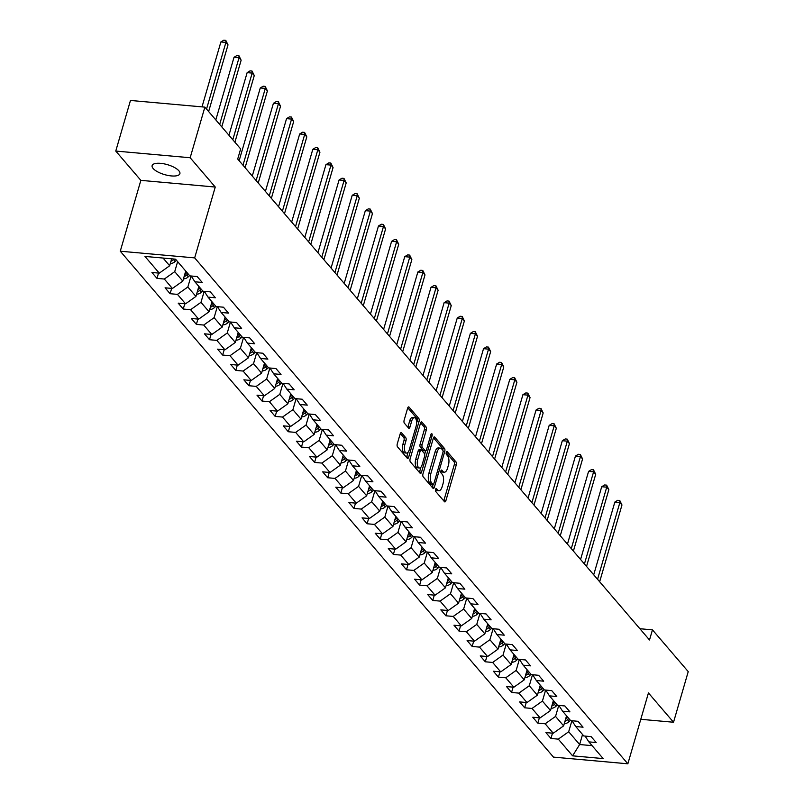 <?xml version="1.0" encoding="UTF-8"?>
<svg xmlns="http://www.w3.org/2000/svg" width="804" height="804" viewBox="0 0 804 804"><rect width="100%" height="100%" fill="white"/><g stroke="black" fill="none" stroke-linecap="round" stroke-linejoin="round"><path stroke-width="1.21" d="M435.537 489.385A1.548 0.693 95.1 0 0 435.708 491.455L444.491 501.706A2.221 0.995 95.1 0 0 444.863 501.927A2.221 0.995 95.1 0 0 445.888 500.681L456.28 464.913A2.221 0.995 95.1 0 0 456.029 461.958L447.255 451.707A1.548 0.693 95.1 0 0 446.994 451.557A1.548 0.693 95.1 0 0 446.27 452.421A1.548 0.693 95.1 0 0 446.441 454.491L447.587 455.818A7.095 3.176 95.1 0 1 448.381 465.265L447.516 468.25A7.095 3.176 95.1 0 1 444.23 472.219A7.095 3.176 95.1 0 1 443.024 471.516L441.888 470.189A1.548 0.693 95.1 0 0 441.617 470.038A1.548 0.693 95.1 0 0 440.904 470.903A1.548 0.693 95.1 0 0 441.074 472.973L442.21 474.3A7.095 3.176 95.1 0 1 443.014 483.747L442.14 486.721A7.095 3.176 95.1 0 1 438.863 490.701A7.095 3.176 95.1 0 1 437.657 489.998L436.512 488.671A1.548 0.693 95.1 0 0 436.25 488.51A1.548 0.693 95.1 0 0 435.537 489.385M153.142 168.488A14.452 5.176 -163.8 0 0 168.046 175.453A14.452 5.176 -163.8 0 0 179.885 173.674A14.452 5.176 -163.8 0 0 178.88 170.8A14.452 5.176 -163.8 0 0 163.976 163.825A14.452 5.176 -163.8 0 0 152.137 165.604A14.452 5.176 -163.8 0 0 153.142 168.488M401.588 432.833A2.221 0.995 95.1 0 0 401.206 432.612A2.221 0.995 95.1 0 0 400.181 433.858L397.266 443.888A2.221 0.995 95.1 0 0 397.518 446.843L407.266 458.23A2.221 0.995 95.1 0 0 407.638 458.451A2.221 0.995 95.1 0 0 408.663 457.205L419.055 421.437A2.221 0.995 95.1 0 0 418.814 418.492L409.055 407.105A2.221 0.995 95.1 0 0 408.683 406.884A2.221 0.995 95.1 0 0 407.658 408.12L404.131 420.251A2.221 0.995 95.1 0 0 404.382 423.195L408.553 428.07A2.221 0.995 95.1 0 0 408.934 428.291A2.221 0.995 95.1 0 0 409.96 427.045L411.708 421.035A5.929 2.653 95.1 0 1 414.442 417.718A5.929 2.653 95.1 0 1 416.13 426.2L409.286 449.748A5.929 2.653 95.1 0 1 406.543 453.074A5.929 2.653 95.1 0 1 404.864 444.582L406 440.662A2.221 0.995 95.1 0 0 405.759 437.708L401.588 432.833L400.794 432.763M215.251 187.041L190.166 157.745L204.869 107.133L130.469 100.45L115.766 151.062L140.851 180.357L120.268 251.21L194.668 257.893L215.251 187.041L140.851 180.357M640.788 719.299L673.531 722.243L648.446 692.947L627.854 763.8L194.668 257.893M673.531 722.243L688.234 671.631L652.456 629.854L639.884 628.718M204.869 107.133L240.647 148.911L237.703 159.031L649.511 639.974L652.456 629.854M422.964 473.908A2.221 0.995 95.1 0 0 423.216 476.852L432.964 488.239A2.221 0.995 95.1 0 0 433.336 488.46A2.221 0.995 95.1 0 0 434.361 487.224L444.753 451.456A2.221 0.995 95.1 0 0 444.511 448.501L434.753 437.115A2.221 0.995 95.1 0 0 434.381 436.894A2.221 0.995 95.1 0 0 433.356 438.14L422.964 473.908M420.11 473.234L410.362 461.848A2.221 0.995 95.1 0 1 410.11 458.893L420.502 423.135A2.221 0.995 95.1 0 1 421.527 421.889A2.221 0.995 95.1 0 1 421.909 422.11L426.08 426.984A2.221 0.995 95.1 0 1 426.331 429.929L422.12 444.441A2.221 0.995 95.1 0 0 422.361 447.396L425.135 450.622A2.221 0.995 95.1 0 0 425.507 450.843A2.221 0.995 95.1 0 0 426.532 449.597L430.924 434.502A1.548 0.693 95.1 0 1 431.637 433.627A1.548 0.693 95.1 0 1 432.08 435.848L421.517 472.219A2.221 0.995 95.1 0 1 420.492 473.455A2.221 0.995 95.1 0 1 420.11 473.234M120.268 251.21L553.464 757.117L627.854 763.8M156.981 278.375L164.328 279.038L172.408 288.475L165.071 287.812L170.116 293.711L177.453 294.375L185.543 303.811L178.197 303.148L183.252 309.048L190.588 309.711L198.668 319.148L191.332 318.484L196.387 324.384L203.724 325.047L211.804 334.484L204.467 333.821L209.512 339.72L216.849 340.383L224.939 349.82L217.593 349.157L222.648 355.056L229.984 355.72L238.064 365.157L230.728 364.493L235.783 370.393L243.12 371.056L251.2 380.493L243.863 379.83L248.908 385.729L256.255 386.392L264.335 395.829L256.989 395.166L262.044 401.065L269.38 401.729L277.46 411.166L270.124 410.502L275.179 416.402L282.516 417.065L290.596 426.502L283.259 425.839L288.304 431.738L295.651 432.401L303.731 441.838L296.385 441.175L301.44 447.074L308.776 447.738L316.856 457.174L309.52 456.511L314.575 462.411L321.912 463.074L329.992 472.511L322.655 471.847L327.7 477.747L335.047 478.41L343.127 487.847L335.791 487.184L340.836 493.083L348.172 493.746L356.252 503.183L348.916 502.52L353.971 508.419L361.308 509.083L369.388 518.52L362.051 517.866L367.096 523.756L374.443 524.419L382.523 533.856L375.187 533.203L380.232 539.092L387.568 539.755L395.648 549.192L388.312 548.539L393.367 554.428L400.704 555.092L408.784 564.529L401.447 563.875L406.502 569.775L413.839 570.428L421.919 579.865L414.583 579.212L419.628 585.111L426.964 585.764L435.054 595.201L427.708 594.548L432.763 600.447L440.1 601.101L448.18 610.537L440.843 609.884L445.898 615.784L453.235 616.437L461.315 625.874L453.979 625.221L459.024 631.12L466.36 631.773L474.45 641.21L467.104 640.557L472.159 646.456L479.496 647.109L487.576 656.546L480.239 655.893L485.294 661.792L492.631 662.446L500.711 671.883L493.375 671.229L498.42 677.129L505.766 677.782L513.846 687.219L506.5 686.566L511.555 692.465L518.892 693.118L526.972 702.555L519.635 701.902L524.69 707.801L532.027 708.455L540.107 717.892L532.771 717.238L537.816 723.138L545.162 723.791L553.242 733.228L545.896 732.575L550.951 738.474L558.288 739.127L572.599 755.84L603.161 758.584L588.85 741.871L596.196 742.534L591.141 736.635L583.804 735.972L575.724 726.535L583.061 727.198L578.006 721.299L570.669 720.635L562.589 711.198L569.925 711.862L564.88 705.962L557.534 705.299L549.454 695.862L556.79 696.525L551.745 690.626L544.409 689.963L536.328 680.526L543.665 681.189L538.61 675.29L531.273 674.626L523.193 665.189L530.529 665.853L525.484 659.953L518.138 659.29L510.058 649.853L517.394 650.516L512.349 644.617L505.012 643.954L496.922 634.517L504.269 635.18L499.214 629.281L491.877 628.617L483.797 619.18L491.133 619.844L486.078 613.944L478.742 613.281L470.662 603.844L477.998 604.507L472.953 598.608L465.616 597.945L457.526 588.508L464.873 589.171L459.818 583.272L452.481 582.609L444.401 573.172L451.737 573.835L446.682 567.936L439.346 567.272L431.266 557.835L438.602 558.499L433.557 552.599L426.21 551.936L418.13 542.499L425.477 543.162L420.422 537.263L413.085 536.6L405.005 527.163L412.341 527.826L407.286 521.927L399.95 521.263L391.87 511.826L399.206 512.49L394.161 506.59L386.814 505.927L378.734 496.49L386.081 497.153L381.026 491.254L373.689 490.591L365.609 481.154L372.945 481.817L367.89 475.918L360.554 475.254L352.474 465.817L359.81 466.481L354.765 460.581L347.418 459.918L339.338 450.481L346.685 451.144L341.63 445.245L334.293 444.582L326.213 435.145L333.549 435.808L328.494 429.909L321.158 429.246L313.078 419.809L320.414 420.472L315.369 414.573L308.022 413.909L299.942 404.472L307.279 405.136L302.234 399.236L294.897 398.573L286.817 389.136L294.153 389.799L289.098 383.9L281.762 383.237L273.682 373.8L281.018 374.453L275.973 368.564L268.626 367.9L260.546 358.463L267.883 359.117L262.838 353.227L255.501 352.564L247.411 343.127L254.757 343.78L249.702 337.891L242.366 337.228L234.286 327.791L241.622 328.444L236.567 322.545L229.23 321.891L221.15 312.454L228.487 313.108L223.442 307.208L216.105 306.555L208.015 297.118L215.361 297.771L210.306 291.872L202.97 291.219L194.89 281.782L202.226 282.435L197.171 276.536L189.834 275.883L175.523 259.169L144.961 256.426L159.272 273.139L151.936 272.476L156.981 278.375L158.529 273.069M185.714 271.069L182.799 281.098L174.719 271.662L177.634 261.632M174.719 271.662L164.328 279.038M182.799 281.098L172.408 288.475M194.89 281.782L191.161 276.003M198.849 286.405L195.935 296.435L187.855 286.998L191.05 275.993M187.855 286.998L177.453 294.375M195.935 296.435L185.543 303.811M208.015 297.118L204.286 291.339M211.975 301.741L209.07 311.771L200.98 302.334L204.186 291.329M200.98 302.334L190.588 309.711M209.07 311.771L198.668 319.148M221.15 312.454L217.422 306.676M225.11 317.077L222.195 327.107L214.115 317.67L217.311 306.666M214.115 317.67L203.724 325.047M222.195 327.107L211.804 334.484M234.286 327.791L230.557 322.012M238.245 332.414L235.331 342.444L227.251 333.007L230.446 322.002M227.251 333.007L216.849 340.383M235.331 342.444L224.939 349.82M247.411 343.127L243.682 337.348M251.381 347.75L248.466 357.78L240.386 348.343L243.582 337.338M240.386 348.343L229.984 355.72M248.466 357.78L238.064 365.157M260.546 358.463L256.818 352.685M264.506 363.086L261.591 373.116L253.511 363.679L256.707 352.675M253.511 363.679L243.12 371.056M261.591 373.116L251.2 380.493M273.682 373.8L269.953 368.021M277.641 378.423L274.727 388.453L266.647 379.016L269.842 368.011M266.647 379.016L256.255 386.392M274.727 388.453L264.335 395.829M286.817 389.136L283.078 383.357M290.777 393.759L287.862 403.789L279.782 394.352L282.978 383.347M279.782 394.352L269.38 401.729M287.862 403.789L277.46 411.166M299.942 404.472L296.214 398.694M303.902 409.095L300.987 419.125L292.907 409.688L296.103 398.683M292.907 409.688L282.516 417.065M300.987 419.125L290.596 426.502M313.078 419.809L309.349 414.03M317.037 424.432L314.123 434.461L306.043 425.025L309.238 414.02M306.043 425.025L295.651 432.401M314.123 434.461L303.731 441.838M326.213 435.145L322.484 429.366M330.173 439.768L327.258 449.798L319.178 440.361L322.374 429.356M319.178 440.361L308.776 447.738M327.258 449.798L316.856 457.174M339.338 450.481L335.61 444.702M343.298 455.104L340.383 465.134L332.303 455.697L335.499 444.692M332.303 455.697L321.912 463.074M340.383 465.134L329.992 472.511M352.474 465.817L348.745 460.039M356.433 470.44L353.519 480.47L345.439 471.033L348.634 460.029M345.439 471.033L335.047 478.41M353.519 480.47L343.127 487.847M365.609 481.154L361.88 475.375M369.569 485.777L366.654 495.807L358.574 486.37L361.77 475.365M358.574 486.37L348.172 493.746M366.654 495.807L356.252 503.183M378.734 496.49L375.006 490.711M382.694 501.113L379.779 511.143L371.699 501.706L374.905 490.701M371.699 501.706L361.308 509.083M379.779 511.143L369.388 518.52M391.87 511.826L388.141 506.048M395.829 516.449L392.915 526.479L384.835 517.042L388.03 506.038M384.835 517.042L374.443 524.419M392.915 526.479L382.523 533.856M405.005 527.163L401.276 521.384M408.965 531.786L406.05 541.816L397.97 532.379L401.166 521.374M397.97 532.379L387.568 539.755M406.05 541.816L395.648 549.192M418.13 542.499L414.402 536.72M422.09 547.122L419.185 557.152L411.095 547.715L414.301 536.71M411.095 547.715L400.704 555.092M419.185 557.152L408.784 564.529M431.266 557.835L427.537 552.057M435.225 562.458L432.311 572.488L424.231 563.051L427.426 552.046M424.231 563.051L413.839 570.428M432.311 572.488L421.919 579.865M444.401 573.172L440.672 567.393M448.361 577.795L445.446 587.824L437.366 578.388L440.562 567.383M437.366 578.388L426.964 585.764M445.446 587.824L435.054 595.201M457.526 588.508L453.798 582.729M461.496 593.131L458.581 603.161L450.491 593.724L453.697 582.719M450.491 593.724L440.1 601.101M458.581 603.161L448.18 610.537M470.662 603.844L466.933 598.065M474.621 608.467L471.707 618.497L463.627 609.06L466.822 598.055M463.627 609.06L453.235 616.437M471.707 618.497L461.315 625.874M483.797 619.18L480.068 613.402M487.757 623.803L484.842 633.833L476.762 624.396L479.958 613.392M476.762 624.396L466.36 631.773M484.842 633.833L474.45 641.21M496.922 634.517L493.194 628.738M500.892 639.14L497.977 649.17L489.897 639.733L493.093 628.728M489.897 639.733L479.496 647.109M497.977 649.17L487.576 656.546M510.058 649.853L506.329 644.074M514.017 654.476L511.103 664.506L503.023 655.069L506.218 644.064M503.023 655.069L492.631 662.446M511.103 664.506L500.711 671.883M523.193 665.189L519.464 659.411M527.153 669.822L524.238 679.842L516.158 670.405L519.354 659.401M516.158 670.405L505.766 677.782M524.238 679.842L513.846 687.219M536.328 680.526L532.6 674.747M540.288 685.159L537.374 695.179L529.293 685.742L532.489 674.737M529.293 685.742L518.892 693.118M537.374 695.179L526.972 702.555M549.454 695.862L545.725 690.083M553.413 700.495L550.499 710.515L542.419 701.078L545.614 690.073M542.419 701.078L532.027 708.455M550.499 710.515L540.107 717.892M562.589 711.198L558.86 705.42M566.549 715.831L563.634 725.861L555.554 716.414L558.75 705.409M555.554 716.414L545.162 723.791M563.634 725.861L553.242 733.228M575.724 726.535L571.996 720.756M582.538 734.504L579.634 744.534L568.689 731.751L571.885 720.746M568.689 731.751L558.288 739.127M592.086 745.65L579.634 744.534L572.599 755.84M588.85 741.871L585.121 736.092M190.166 157.745L115.766 151.062M163.061 258.054L169.674 265.762L171.684 258.828M169.674 265.762L159.272 273.139M552.489 733.168L550.951 738.474M539.363 717.831L537.816 723.138M526.228 702.495L524.69 707.801M513.093 687.159L511.555 692.465M499.967 671.822L498.42 677.129M486.832 656.486L485.294 661.792M473.697 641.15L472.159 646.456M460.571 625.813L459.024 631.12M447.436 610.477L445.898 615.784M434.301 595.141L432.763 600.447M421.175 579.795L419.628 585.111M408.04 564.458L406.502 569.775M394.905 549.122L393.367 554.428M381.779 533.786L380.232 539.092M368.644 518.449L367.096 523.756M355.509 503.113L353.971 508.419M342.373 487.777L340.836 493.083M329.248 472.44L327.7 477.747M316.113 457.104L314.575 462.411M302.977 441.768L301.44 447.074M289.852 426.432L288.304 431.738M276.717 411.095L275.179 416.402M263.581 395.759L262.044 401.065M250.456 380.423L248.908 385.729M237.321 365.086L235.783 370.393M224.185 349.75L222.648 355.056M211.06 334.414L209.512 339.72M197.925 319.077L196.387 324.384M184.789 303.741L183.252 309.048M171.664 288.405L170.116 293.711M435.477 489.616L435.637 489.817A7.095 3.176 95.1 0 0 436.853 490.52L438.863 490.701M444.23 472.219L442.22 472.038A7.095 3.176 95.1 0 1 441.014 471.335L440.843 471.144M443.758 500.852A2.221 0.995 95.1 0 0 443.878 500.5L454.27 464.732A2.221 0.995 95.1 0 0 454.019 461.777L446.21 452.662M442.903 450.401A2.221 0.995 95.1 0 0 442.491 448.32L433.477 437.788M432.23 487.395A2.221 0.995 95.1 0 0 432.351 487.043L433.075 484.551M432.864 484.4A1.548 0.693 95.1 0 0 433.125 484.551A1.548 0.693 95.1 0 0 433.838 483.686L442.964 452.29A1.548 0.693 95.1 0 0 442.793 450.22L441.587 448.823A7.095 3.176 95.1 0 0 440.381 448.119A7.095 3.176 95.1 0 0 437.105 452.089L430.864 473.556A7.095 3.176 95.1 0 0 431.658 483.003L432.864 484.4L430.854 484.219A1.548 0.693 95.1 0 0 431.115 484.37A1.548 0.693 95.1 0 0 431.406 484.269M440.381 448.119L438.371 447.939A7.095 3.176 95.1 0 0 435.085 451.908L437.105 452.089M430.854 484.219L429.648 482.822A7.095 3.176 95.1 0 1 428.854 473.375L435.085 451.908M420.623 422.773L424.07 426.803L426.08 426.984M423.909 450.511A2.221 0.995 95.1 0 1 423.497 450.662A2.221 0.995 95.1 0 1 423.125 450.441L420.351 447.215A2.221 0.995 95.1 0 1 420.1 444.26L424.321 429.748A2.221 0.995 95.1 0 0 424.07 426.803M425.668 450.833L424.673 454.23M420.914 467.194L419.507 472.038L421.517 472.219M417.738 459.496A5.929 2.653 95.1 0 0 419.427 467.978A5.929 2.653 95.1 0 0 422.16 464.652L424.572 456.36A2.221 0.995 95.1 0 0 424.321 453.406L421.557 450.17A2.221 0.995 95.1 0 0 421.175 449.949A2.221 0.995 95.1 0 0 420.15 451.195L417.738 459.496L415.728 459.315A5.929 2.653 95.1 0 0 417.417 467.797L419.427 467.978M419.547 449.989A2.221 0.995 95.1 0 0 419.165 449.768A2.221 0.995 95.1 0 0 418.14 451.014L420.15 451.195M415.728 459.315L418.14 451.014M406.543 453.074L404.533 452.893A5.929 2.653 95.1 0 1 402.854 444.401L403.99 440.481A2.221 0.995 95.1 0 0 403.749 437.527L400.302 433.507M414.442 417.718L412.432 417.537A5.929 2.653 95.1 0 0 409.698 420.854L411.708 421.035M407.829 427.215A2.221 0.995 95.1 0 0 407.95 426.864L409.698 420.854M416.613 422.763L417.045 421.266A2.221 0.995 95.1 0 0 416.794 418.311L407.779 407.769M406.533 457.375A2.221 0.995 95.1 0 0 406.653 457.024L408.03 452.29M564.297 723.59A5.98 4.904 -40.6 0 0 569.162 721.55L570.388 720.314M599.663 581.754L621.974 504.962L619.874 502.51L614.849 502.058L593.714 574.8M564.941 721.349A5.98 4.904 -40.6 0 0 567.564 719.68L568.79 718.444M567.785 717.269L566.549 718.495A5.98 4.904 139.4 0 1 565.524 719.349M614.849 502.058L617.753 500.299L619.763 500.48L619.874 502.51L597.563 579.302M619.763 500.48L621.974 504.962M551.162 708.254A5.98 4.904 -40.6 0 0 556.026 706.213L557.262 704.977M586.538 566.418L608.849 489.626L606.739 487.174L601.714 486.721L580.578 559.463M551.815 706.012A5.98 4.904 -40.6 0 0 554.428 704.344L555.664 703.108M554.649 701.932L553.423 703.158A5.98 4.904 139.4 0 1 552.388 704.013M601.714 486.721L604.618 484.963L606.628 485.144L606.739 487.174L584.428 563.966M606.628 485.144L608.849 489.626M538.027 692.917A5.98 4.904 -40.6 0 0 542.891 690.877L544.127 689.641M573.403 551.082L595.714 474.29L593.603 471.827L588.578 471.385L567.443 544.127M538.68 690.676A5.98 4.904 -40.6 0 0 541.293 689.008L542.529 687.772M541.514 686.596L540.288 687.822A5.98 4.904 139.4 0 1 539.263 688.676M588.578 471.385L591.483 469.626L593.493 469.807L593.603 471.827L571.292 548.629M593.493 469.807L595.714 474.29M524.901 677.581A5.98 4.904 -40.6 0 0 529.766 675.541L530.992 674.305M560.267 535.745L582.578 458.953L580.478 456.491L575.453 456.049L554.318 528.791M525.545 675.34A5.98 4.904 -40.6 0 0 528.168 673.672L529.394 672.435M528.389 671.26L527.153 672.486A5.98 4.904 139.4 0 1 526.128 673.34M575.453 456.049L578.357 454.29L580.367 454.471L580.478 456.491L558.167 533.293M580.367 454.471L582.578 458.953M511.766 662.245A5.98 4.904 -40.6 0 0 516.63 660.205L517.866 658.968M547.142 520.409L569.443 443.617L567.343 441.155L562.318 440.713L541.182 513.454M512.419 660.004A5.98 4.904 -40.6 0 0 515.032 658.335L516.269 657.099M515.253 655.923L514.017 657.149A5.98 4.904 139.4 0 1 512.992 658.004M562.318 440.713L565.222 438.954L567.232 439.125L567.343 441.155L545.032 517.957M567.232 439.125L569.443 443.617M498.631 646.908A5.98 4.904 -40.6 0 0 503.495 644.868L504.731 643.632M534.007 505.073L556.318 428.281L554.207 425.818L549.182 425.376L528.047 498.118M499.284 644.667A5.98 4.904 -40.6 0 0 501.897 642.999L503.133 641.763M502.118 640.587L500.892 641.813A5.98 4.904 139.4 0 1 499.867 642.667M549.182 425.376L552.087 423.607L554.097 423.788L554.207 425.818L531.896 502.621M554.097 423.788L556.318 428.281M485.505 631.572A5.98 4.904 -40.6 0 0 490.37 629.532L491.596 628.296M520.871 489.736L543.182 412.944L541.082 410.482L536.057 410.03L514.922 482.782M486.149 629.331A5.98 4.904 -40.6 0 0 488.772 627.663L489.998 626.427M488.993 625.251L487.757 626.477A5.98 4.904 139.4 0 1 486.732 627.331M536.057 410.03L538.951 408.271L540.971 408.452L541.082 410.482L518.771 487.284M540.971 408.452L543.182 412.944M472.37 616.236A5.98 4.904 -40.6 0 0 477.234 614.196L478.47 612.96M507.736 474.4L530.047 397.608L527.947 395.146L522.922 394.694L501.786 467.446M473.023 613.995A5.98 4.904 -40.6 0 0 475.636 612.326L476.862 611.09M475.857 609.914L474.621 611.14A5.98 4.904 139.4 0 1 473.596 611.995M522.922 394.694L525.826 392.935L527.836 393.116L527.947 395.146L505.636 471.948M527.836 393.116L530.047 397.608M459.235 600.9A5.98 4.904 -40.6 0 0 464.099 598.859L465.335 597.623M494.611 459.064L516.922 382.272L514.811 379.81L509.786 379.357L488.651 452.109M459.888 598.658A5.98 4.904 -40.6 0 0 462.501 596.99L463.737 595.754M462.722 594.578L461.496 595.804A5.98 4.904 139.4 0 1 460.471 596.658M509.786 379.357L512.691 377.599L514.701 377.779L514.811 379.81L492.5 456.612M514.701 377.779L516.922 382.272M446.109 585.563A5.98 4.904 -40.6 0 0 450.974 583.523L452.2 582.287M481.475 443.728L503.786 366.936L501.686 364.473L496.651 364.021L475.516 436.773M446.753 583.322A5.98 4.904 -40.6 0 0 449.376 581.654L450.602 580.418M449.597 579.242L448.361 580.468A5.98 4.904 139.4 0 1 447.336 581.322M496.651 364.021L499.555 362.262L501.575 362.443L501.686 364.473L479.375 441.275M501.575 362.443L503.786 366.936M432.974 570.217A5.98 4.904 -40.6 0 0 437.838 568.187L439.074 566.951M468.34 428.391L490.651 351.599L488.551 349.137L483.526 348.685L462.39 421.437M433.617 567.986A5.98 4.904 -40.6 0 0 436.24 566.317L437.466 565.081M436.461 563.905L435.225 565.132A5.98 4.904 139.4 0 1 434.2 565.986M483.526 348.685L486.43 346.926L488.44 347.107L488.551 349.137L466.24 425.939M488.44 347.107L490.651 351.599M419.839 554.881A5.98 4.904 -40.6 0 0 424.703 552.84L425.939 551.614M455.215 413.055L477.526 336.263L475.415 333.801L470.39 333.348L449.255 406.1M420.492 552.649A5.98 4.904 -40.6 0 0 423.105 550.981L424.341 549.745M423.326 548.569L422.1 549.795A5.98 4.904 139.4 0 1 421.075 550.65M470.39 333.348L473.295 331.59L475.305 331.771L475.415 333.801L453.104 410.603M475.305 331.771L477.526 336.263M406.703 539.544A5.98 4.904 -40.6 0 0 411.578 537.504L412.804 536.278M442.079 397.719L464.39 320.927L462.29 318.464L457.255 318.012L436.12 390.764M407.357 537.313A5.98 4.904 -40.6 0 0 409.97 535.645L411.206 534.409M410.201 533.233L408.965 534.459A5.98 4.904 139.4 0 1 407.94 535.313M457.255 318.012L460.159 316.253L462.169 316.434L462.29 318.464L439.979 395.256M462.169 316.434L464.39 320.927M393.578 524.208A5.98 4.904 -40.6 0 0 398.442 522.168L399.678 520.942M428.944 382.382L451.255 305.59L449.155 303.128L444.13 302.676L422.994 375.428M394.221 521.977A5.98 4.904 -40.6 0 0 396.844 520.309L398.07 519.072M397.065 517.897L395.829 519.123A5.98 4.904 139.4 0 1 394.804 519.977M444.13 302.676L447.034 300.917L449.044 301.098L449.155 303.128L426.844 379.92M449.044 301.098L451.255 305.59M380.443 508.872A5.98 4.904 -40.6 0 0 385.307 506.832L386.543 505.605M415.819 367.046L438.13 290.254L436.019 287.792L430.994 287.34L409.859 360.091M381.096 506.641A5.98 4.904 -40.6 0 0 383.709 504.972L384.945 503.736M383.93 502.56L382.704 503.786A5.98 4.904 139.4 0 1 381.669 504.641M430.994 287.34L433.899 285.581L435.909 285.762L436.019 287.792L413.708 364.584M435.909 285.762L438.13 290.254M367.307 493.535A5.98 4.904 -40.6 0 0 372.182 491.495L373.408 490.269M402.683 351.71L424.994 274.918L422.894 272.455L417.859 272.003L396.724 344.755M367.961 491.304A5.98 4.904 -40.6 0 0 370.574 489.636L371.81 488.4M370.795 487.224L369.569 488.45A5.98 4.904 139.4 0 1 368.544 489.304M417.859 272.003L420.763 270.244L422.773 270.425L422.894 272.455L400.583 349.248M422.773 270.425L424.994 274.918M354.182 478.199A5.98 4.904 -40.6 0 0 359.046 476.159L360.272 474.933M389.548 336.373L411.859 259.581L409.759 257.119L404.734 256.667L383.598 329.419M354.825 475.968A5.98 4.904 -40.6 0 0 357.448 474.3L358.674 473.064M357.669 471.888L356.433 473.114A5.98 4.904 139.4 0 1 355.408 473.968M404.734 256.667L407.638 254.908L409.648 255.089L409.759 257.119L387.448 333.911M409.648 255.089L411.859 259.581M341.047 462.863A5.98 4.904 -40.6 0 0 345.911 460.823L347.147 459.597M376.423 321.037L398.734 244.245L396.623 241.783L391.598 241.331L370.463 314.083M341.7 460.632A5.98 4.904 -40.6 0 0 344.313 458.963L345.549 457.727M344.534 456.551L343.308 457.777A5.98 4.904 139.4 0 1 342.273 458.632M391.598 241.331L394.503 239.572L396.513 239.753L396.623 241.783L374.312 318.575M396.513 239.753L398.734 244.245M327.911 447.526A5.98 4.904 -40.6 0 0 332.786 445.486L334.012 444.26M363.287 305.701L385.598 228.909L383.488 226.447L378.463 225.994L357.328 298.746M328.565 445.295A5.98 4.904 -40.6 0 0 331.178 443.617L332.414 442.391M331.399 441.215L330.173 442.441A5.98 4.904 139.4 0 1 329.148 443.295M378.463 225.994L381.367 224.236L383.377 224.416L383.488 226.447L361.187 303.239M383.377 224.416L385.598 228.909M314.786 432.19A5.98 4.904 -40.6 0 0 319.65 430.15L320.876 428.924M350.152 290.365L372.463 213.573L370.363 211.11L365.338 210.658L344.202 283.41M315.429 429.959A5.98 4.904 -40.6 0 0 318.052 428.281L319.278 427.055M318.273 425.879L317.037 427.105A5.98 4.904 139.4 0 1 316.012 427.959M365.338 210.658L368.242 208.899L370.252 209.08L370.363 211.11L348.052 287.902M370.252 209.08L372.463 213.573M301.651 416.854A5.98 4.904 -40.6 0 0 306.515 414.814L307.751 413.588M337.027 275.028L359.338 198.236L357.227 195.774L352.202 195.322L331.067 268.074M302.304 414.623A5.98 4.904 -40.6 0 0 304.917 412.944L306.153 411.718M305.138 410.542L303.902 411.769A5.98 4.904 139.4 0 1 302.877 412.623M352.202 195.322L355.107 193.563L357.117 193.744L357.227 195.774L334.916 272.566M357.117 193.744L359.338 198.236M288.515 401.518A5.98 4.904 -40.6 0 0 293.38 399.477L294.616 398.251M323.891 259.692L346.202 182.9L344.092 180.438L339.067 179.985L317.932 252.737M289.169 399.286A5.98 4.904 -40.6 0 0 291.782 397.608L293.018 396.382M292.003 395.206L290.777 396.432A5.98 4.904 139.4 0 1 289.752 397.287M339.067 179.985L341.971 178.227L343.981 178.408L344.092 180.438L321.781 257.23M343.981 178.408L346.202 182.9M275.39 386.181A5.98 4.904 -40.6 0 0 280.254 384.141L281.48 382.915M310.756 244.356L333.067 167.564L330.967 165.101L325.942 164.649L304.806 237.401M276.033 383.95A5.98 4.904 -40.6 0 0 278.656 382.272L279.882 381.046M278.877 379.87L277.641 381.096A5.98 4.904 139.4 0 1 276.616 381.95M325.942 164.649L328.846 162.89L330.856 163.071L330.967 165.101L308.656 241.893M330.856 163.071L333.067 167.564M262.255 370.845A5.98 4.904 -40.6 0 0 267.119 368.805L268.355 367.579M297.621 229.019L319.932 152.227L317.831 149.765L312.806 149.313L291.671 222.065M262.908 368.614A5.98 4.904 -40.6 0 0 265.521 366.936L266.757 365.709M265.742 364.534L264.506 365.76A5.98 4.904 139.4 0 1 263.481 366.614M312.806 149.313L315.711 147.554L317.721 147.735L317.831 149.765L295.52 226.557M317.721 147.735L319.932 152.227M249.119 355.509A5.98 4.904 -40.6 0 0 253.984 353.469L255.22 352.242M284.495 213.683L306.806 136.891L304.696 134.429L299.671 133.977L278.536 206.728M249.773 353.278A5.98 4.904 -40.6 0 0 252.386 351.599L253.622 350.373M252.607 349.187L251.381 350.423A5.98 4.904 139.4 0 1 250.356 351.278M299.671 133.977L302.575 132.218L304.585 132.399L304.696 134.429L282.385 211.221M304.585 132.399L306.806 136.891M235.994 340.172A5.98 4.904 -40.6 0 0 240.858 338.132L242.084 336.906M271.36 198.347L293.671 121.555L291.571 119.092L286.546 118.64L265.41 191.392M236.637 337.941A5.98 4.904 -40.6 0 0 239.26 336.263L240.486 335.037M239.481 333.851L238.245 335.087A5.98 4.904 139.4 0 1 237.22 335.941M286.546 118.64L289.44 116.881L291.46 117.062L291.571 119.092L269.26 195.885M291.46 117.062L293.671 121.555M222.859 324.836A5.98 4.904 -40.6 0 0 227.723 322.796L228.959 321.57M258.225 183.01L280.536 106.218L278.435 103.756L273.41 103.304L252.275 176.056M223.512 322.605A5.98 4.904 -40.6 0 0 226.125 320.927L227.351 319.701M226.346 318.515L225.11 319.751A5.98 4.904 139.4 0 1 224.085 320.605M273.41 103.304L276.315 101.545L278.325 101.726L278.435 103.756L256.124 180.548M278.325 101.726L280.536 106.218M209.723 309.5A5.98 4.904 -40.6 0 0 214.588 307.46L215.824 306.234M245.099 167.674L267.41 90.882L265.3 88.42L260.275 87.968L239.14 160.72M210.377 307.269A5.98 4.904 -40.6 0 0 212.99 305.59L214.226 304.364M213.211 303.178L211.985 304.414A5.98 4.904 139.4 0 1 210.96 305.269M260.275 87.968L263.179 86.209L265.189 86.39L265.3 88.42L242.989 165.212M265.189 86.39L267.41 90.882M196.588 294.163A5.98 4.904 -40.6 0 0 201.462 292.123L202.688 290.897M234.909 142.218L254.275 75.546L252.175 73.084L247.14 72.631L228.949 135.253M197.241 291.932A5.98 4.904 -40.6 0 0 199.864 290.254L201.09 289.028M200.085 287.842L198.849 289.078A5.98 4.904 139.4 0 1 197.824 289.932M247.14 72.631L250.044 70.873L252.054 71.053L252.175 73.084L232.798 139.755M252.054 71.053L254.275 75.546M183.463 278.827A5.98 4.904 -40.6 0 0 188.327 276.787L189.563 275.561M221.773 126.881L241.14 60.21L239.039 57.747L234.014 57.295L215.814 119.917M184.106 276.596A5.98 4.904 -40.6 0 0 186.729 274.918L187.955 273.692M186.95 272.506L185.714 273.742A5.98 4.904 139.4 0 1 184.689 274.596M234.014 57.295L236.919 55.536L238.929 55.717L239.039 57.747L219.673 124.419M238.929 55.717L241.14 60.21M170.327 263.491A5.98 4.904 -40.6 0 0 175.192 261.451L176.428 260.225M208.638 111.545L228.014 44.863L225.904 42.411L220.879 41.959L202.015 106.872M170.981 261.26A5.98 4.904 -40.6 0 0 173.594 259.581L174.136 259.039M172.086 258.858A5.98 4.904 139.4 0 1 171.564 259.26M220.879 41.959L223.783 40.2L225.793 40.381L225.904 42.411L206.538 109.083M225.793 40.381L228.014 44.863M435.637 489.817L437.657 489.998M441.336 470.139L441.888 470.189M441.014 471.335L443.024 471.516M446.702 451.657L447.255 451.707M454.019 461.777L456.029 461.958M454.27 464.732L456.28 464.913M443.878 500.5L445.888 500.681M435.959 488.621L436.512 488.671M433.969 437.044L434.753 437.115M442.491 448.32L444.511 448.501M443.094 451.305L444.753 451.456M432.351 487.043L434.361 487.224M428.854 473.375L430.864 473.556M429.648 482.822L431.658 483.003M421.115 422.04L421.909 422.11M424.321 429.748L426.331 429.929M420.1 444.26L422.12 444.441M420.351 447.215L422.361 447.396M423.125 450.441L425.135 450.622M430.572 435.718L432.08 435.848M403.749 437.527L405.759 437.708M403.99 440.481L406 440.662M402.854 444.401L404.864 444.582M407.95 426.864L409.96 427.045M408.271 407.035L409.055 407.105M416.794 418.311L418.814 418.492M417.045 421.266L419.055 421.437M406.653 457.024L408.663 457.205M567.564 719.68L569.162 721.55M565.966 717.821L566.549 718.495M554.428 704.344L556.026 706.213M552.84 702.485L553.423 703.158M541.293 689.008L542.891 690.877M539.705 687.149L540.288 687.822M528.168 673.672L529.766 675.541M526.57 671.812L527.153 672.486M515.032 658.335L516.63 660.205M513.444 656.476L514.017 657.149M501.897 642.999L503.495 644.868M500.309 641.14L500.892 641.813M488.772 627.663L490.37 629.532M487.174 625.803L487.757 626.477M475.636 612.326L477.234 614.196M474.048 610.467L474.621 611.14M462.501 596.99L464.099 598.859M460.913 595.131L461.496 595.804M449.376 581.654L450.974 583.523M447.778 579.795L448.361 580.468M436.24 566.317L437.838 568.187M434.652 564.458L435.225 565.132M423.105 550.981L424.703 552.84M421.517 549.122L422.1 549.795M409.97 535.645L411.578 537.504M408.382 533.786L408.965 534.459M396.844 520.309L398.442 522.168M395.246 518.449L395.829 519.123M383.709 504.972L385.307 506.832M382.121 503.113L382.704 503.786M370.574 489.636L372.182 491.495M368.986 487.777L369.569 488.45M357.448 474.3L359.046 476.159M355.85 472.44L356.433 473.114M344.313 458.963L345.911 460.823M342.725 457.104L343.308 457.777M331.178 443.617L332.786 445.486M329.59 441.768L330.173 442.441M318.052 428.281L319.65 430.15M316.454 426.432L317.037 427.105M304.917 412.944L306.515 414.814M303.329 411.095L303.902 411.769M291.782 397.608L293.38 399.477M290.194 395.759L290.777 396.432M278.656 382.272L280.254 384.141M277.058 380.413L277.641 381.096M265.521 366.936L267.119 368.805M263.933 365.076L264.506 365.76M252.386 351.599L253.984 353.469M250.798 349.74L251.381 350.423M239.26 336.263L240.858 338.132M237.662 334.404L238.245 335.087M226.125 320.927L227.723 322.796M224.537 319.067L225.11 319.751M212.99 305.59L214.588 307.46M211.402 303.731L211.985 304.414M199.864 290.254L201.462 292.123M198.266 288.395L198.849 289.078M186.729 274.918L188.327 276.787M185.131 273.058L185.714 273.742M173.594 259.581L175.192 261.451M431.115 484.37L433.125 484.551M423.497 450.662L425.507 450.843M419.165 449.768L421.175 449.949"/></g></svg>

